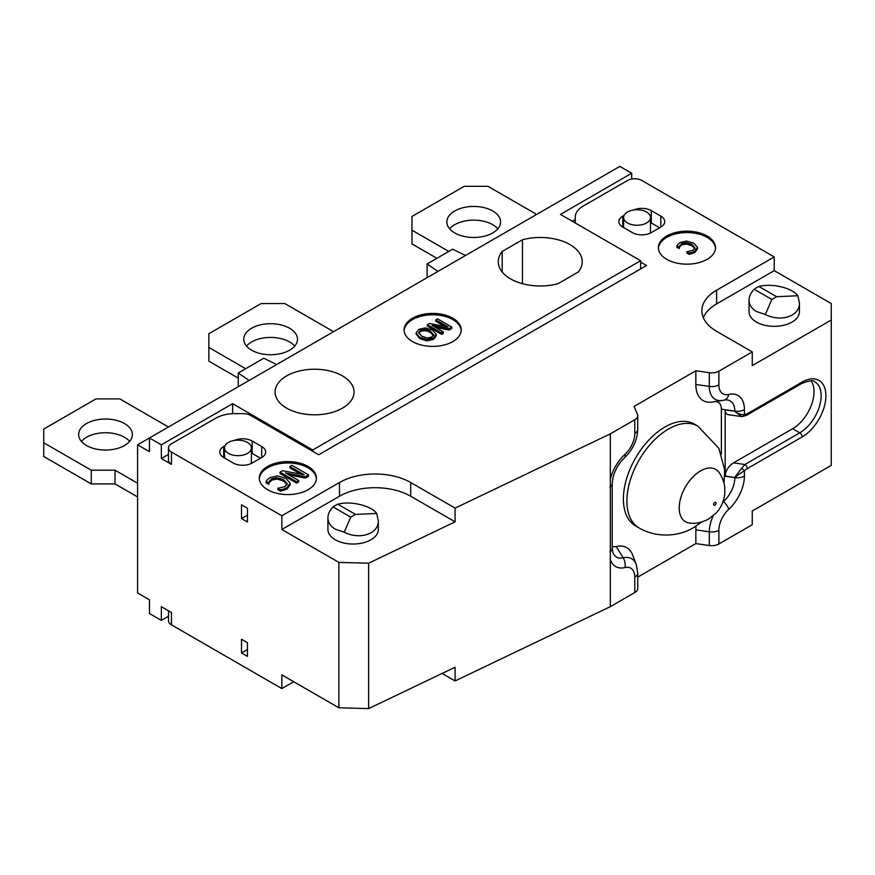 <?xml version="1.0" encoding="UTF-8"?>
<svg xmlns="http://www.w3.org/2000/svg" width="875" height="875" viewBox="0 0 875 875"><rect width="100%" height="100%" fill="white"/><g stroke="black" fill="none" stroke-linecap="round" stroke-linejoin="round"><path stroke-width="1.31" d="M436.909 258.3L411.961 243.895L411.961 216.464L464.22 186.298L487.977 186.298L535.489 213.73L535.489 215.097M411.961 230.18L448.787 251.442M492.734 210.984A26.873 15.52 180 0 1 500.598 221.955A26.873 15.52 180 0 1 473.725 237.475A26.873 15.52 180 0 1 446.852 221.955A26.873 15.52 180 0 1 463.444 207.616A26.873 15.52 180 0 1 492.734 210.984M497.831 228.812A26.873 15.52 0 0 0 492.734 224.7A26.873 15.52 0 0 0 449.619 228.812M238.252 378.131L208.852 361.167L208.852 333.736L261.111 303.559L284.867 303.559L333.572 331.68M294.722 346.073A26.873 15.52 0 0 0 270.616 337.422A26.873 15.52 0 0 0 246.509 346.073M208.852 347.452L245.667 368.703M251.617 350.197A26.873 15.52 180 0 1 243.742 339.216A26.873 15.52 180 0 1 270.616 323.706A26.873 15.52 180 0 1 297.489 339.216A26.873 15.52 180 0 1 280.897 353.555A26.873 15.52 180 0 1 251.617 350.197M43.75 442.772L91.263 470.203L91.263 483.919L43.75 456.488L43.75 429.056L96.009 398.88L119.766 398.88L168.47 427M137.583 496.945L115.019 483.919L115.019 470.203L91.263 470.203M91.263 483.919L115.019 483.919M129.62 441.394A26.873 15.52 0 0 0 105.514 432.742A26.873 15.52 0 0 0 81.408 441.394M86.516 445.517A26.873 15.52 180 0 1 78.641 434.536A26.873 15.52 180 0 1 105.514 419.027A26.873 15.52 180 0 1 132.388 434.536A26.873 15.52 180 0 1 115.795 448.875A26.873 15.52 180 0 1 86.516 445.517M115.019 470.203L137.583 483.23M572.316 221.266L575.28 219.548M650.486 217.492A13.442 7.755 0 0 0 646.548 212.013A13.442 7.755 0 0 0 631.903 210.328A13.442 7.755 0 0 0 623.612 217.492A13.442 7.755 0 0 0 627.55 222.983A13.442 7.755 0 0 0 642.195 224.667A13.442 7.755 0 0 0 650.486 217.492L650.486 231.208A13.442 7.755 180 0 1 650.027 233.231M650.486 222.545A13.442 7.755 180 0 1 651.306 222.983L651.306 210.634A13.442 7.755 0 0 0 633.533 210.011M659.619 227.784L651.306 222.983M232.608 413.678L232.608 403.681L312.78 449.969L312.78 451.336L250.403 415.33A10.073 5.819 180 0 0 243.283 413.623L234.828 413.623A26.873 15.52 180 0 0 215.83 418.173L171.434 443.8A10.073 5.819 180 0 0 168.481 447.912A10.073 5.819 180 0 0 171.434 452.025L281.848 515.78L339.456 482.519L339.456 496.234L281.848 529.495L281.848 515.78M251.388 447.912A13.442 7.755 0 0 0 247.45 442.422A13.442 7.755 0 0 0 232.805 440.748A13.442 7.755 0 0 0 224.514 447.912A13.442 7.755 0 0 0 228.452 453.392A13.442 7.755 0 0 0 243.097 455.077A13.442 7.755 0 0 0 251.388 447.912L251.388 461.628A13.442 7.755 180 0 1 250.928 463.652M251.388 452.966A13.442 7.755 180 0 1 252.208 453.403L252.208 441.055A13.442 7.755 0 0 0 234.434 440.42M260.52 458.194L252.208 453.403M433.584 335.223L433.584 334.348L431.9 337.028L427.262 338.002L421.794 336.186L418.622 332.609L420.317 330.345C423.139 328.792 426.519 329.066 430.445 331.188L433.628 334.797M433.584 335.727L430.445 332.566C426.519 330.444 423.139 330.159 420.317 331.723L418.742 333.309M427.022 339.511L419.814 337.323L416.041 333.167L418.698 329.394L425.228 327.863L432.414 330.05L436.209 334.206L433.552 337.969L427.022 339.511L427.022 340.878L419.814 338.691L416.041 333.933M436.209 334.206L436.22 335.88L433.552 339.347L427.022 340.878M427.372 324.734L429.494 323.509L448.088 326.966L435.805 319.867L437.566 318.85L451.817 327.075L449.127 328.628L432.108 325.423L443.384 331.942L441.623 332.959L427.372 324.734L427.372 326.102L441.623 334.338L443.384 333.309L443.384 331.942M451.817 327.075L451.817 328.442L449.127 329.995L435.63 327.458M449.127 328.628L449.127 329.995M441.623 332.959L441.623 334.338M444.588 326.309L435.805 321.234L435.805 319.867M404.13 330.597A28.558 16.483 180 0 1 422.286 315.919A28.558 16.483 180 0 1 452.856 319.627A28.558 16.483 180 0 1 461.191 330.597M452.856 318.248A28.558 16.483 180 0 1 461.213 329.908A28.558 16.483 180 0 1 443.581 345.144A28.558 16.483 180 0 1 412.464 341.567A28.558 16.483 180 0 1 404.097 329.908A28.558 16.483 180 0 1 421.728 314.672A28.558 16.483 180 0 1 452.856 318.248M342.475 375.911A39.473 22.794 180 0 1 354.036 392.022A39.473 22.794 180 0 1 329.667 413.077A39.473 22.794 180 0 1 286.65 408.133A39.473 22.794 180 0 1 275.089 392.022A39.473 22.794 180 0 1 299.458 370.967A39.473 22.794 180 0 1 342.475 375.911M522.462 239.761A41.989 24.248 180 0 1 582.236 261.723A41.989 24.248 180 0 1 578.288 271.994L558.02 283.697A41.989 24.248 180 0 1 498.247 261.723A41.989 24.248 180 0 1 502.195 251.464L522.462 239.761L522.462 283.697M502.195 251.464L502.195 271.994M168.481 616.263L161.339 620.386L161.339 606.67L171.434 612.5L171.434 624.837L281.848 688.592L281.848 674.877L338.866 707.788L368.638 708.597L368.638 563.205L338.866 562.406L338.866 707.788M312.78 449.969L640.609 260.695L560.438 214.408L631.706 173.261L631.706 179.014M640.609 260.695L640.609 268.931M168.481 447.912L168.481 460.25A10.073 5.819 -0 0 0 171.434 464.373L161.339 458.544L161.339 444.828L232.608 403.681M161.339 458.544L168.481 454.42M241.511 652.958L241.511 639.242L247.45 642.666L247.45 656.381L241.511 652.958L247.45 649.523M631.706 173.261L619.828 166.403L149.461 437.97L149.461 451.686L137.583 444.828L137.583 592.955L149.461 599.812L149.461 613.528L161.339 620.386M241.511 518.547L241.511 504.831L247.45 508.255L247.45 521.97L241.511 518.547L247.45 515.112M437.948 271.414L427.109 263.955L452.648 249.211L465.566 255.467M249.091 380.45L238.252 372.991L263.791 358.247L276.708 364.503M137.583 444.828L149.461 437.97L161.339 444.828M427.109 277.67L427.109 263.955M238.252 386.706L238.252 372.991M640.609 262.073L646.548 265.497L318.719 454.77L312.78 451.336M719.009 472.402A30.231 17.456 120 0 0 685.475 486.85A30.231 17.456 120 0 0 689.741 523.108C695.395 523.939 701.684 522.583 708.586 519.061L716.242 512.903C721.033 507.686 723.877 501.397 724.752 494.047L724.773 487.67C724.292 482.311 722.378 477.225 719.009 472.402M639.089 527.953L635.567 525.919A58.789 33.939 -60 0 1 626.555 478.8A58.789 33.939 -60 0 1 664.956 427A58.789 33.939 -60 0 1 694.356 424.08L697.878 426.114A58.789 33.939 120 0 0 639.089 460.053A58.789 33.939 120 0 0 639.078 527.942C657.748 538.825 680.269 535.97 693.678 527.527L701.63 522.025M741.628 416.577A3.358 2.614 -89 0 0 741.978 416.62A3.358 2.614 -89 0 0 744.417 414.63C741.694 415.002 738.5 413.941 734.847 411.458L741.628 416.577M746.539 415.319A3.358 1.936 -120 0 0 746.572 415.297A3.358 1.936 -120 0 0 746.583 415.297A3.358 1.936 -120 0 0 747.272 413.766L744.417 414.63L744.417 409.609A30.898 17.839 120 0 0 728.755 394.45A19.491 11.255 -60 0 1 718.878 384.891L718.878 371.175A10.073 5.819 180 0 1 709.308 372.706L695.844 370.759L695.844 384.475A35.273 20.366 120 0 0 712.294 402.062L722.433 400.444A28.131 16.242 120 0 0 723.57 400.225A10.073 7.23 -103.3 0 0 723.953 400.148A10.073 7.23 -103.3 0 0 728.755 394.45M703.292 317.614A50.389 29.094 0 0 1 716.625 303.898L716.625 290.183L774.233 256.933L774.233 270.637L831.25 303.559L831.25 465.402L752.259 511L752.259 524.716L718.878 543.988L718.878 530.272A19.491 11.255 -60 0 1 728.755 509.316A30.898 17.839 120 0 0 744.417 476.077L744.417 471.056A3.358 0.842 -139.5 0 0 741.628 468.3L734.847 477.291L747.272 468.628L802.145 436.942A33.6 19.392 120 0 0 825.902 395.795A33.6 19.392 120 0 0 802.145 382.08A3.358 1.936 -120 0 1 801.456 383.622L746.572 415.297L741.978 416.609L728.602 414.739C726.392 414.334 725.255 412.77 725.178 410.058L725.178 475.891C725.681 470.619 728.459 466.266 733.491 462.864L792.652 428.717A30.231 17.456 120 0 0 811.212 405.552A30.231 17.456 120 0 0 811.059 380.855M831.25 320.02L752.259 365.619L752.259 351.903L716.625 331.33A50.389 29.094 0 0 1 701.87 310.756A50.389 29.094 0 0 1 716.625 290.183M718.878 371.175L752.259 351.903M747.272 468.628A3.358 1.936 -120 0 0 744.898 464.516L741.628 468.3M696.041 526.094A35.273 20.366 120 0 0 695.844 529.867L695.844 543.583L709.308 545.519A10.073 5.819 0 0 0 718.878 543.988M695.844 543.583L637.744 577.117M634.791 592.539A10.073 5.819 0 0 0 637.744 588.427L637.744 573.027A10.073 5.819 180 0 1 634.791 577.139L634.791 592.539L610.323 606.67L455.087 680.947L442.105 673.444M293.727 681.734L281.848 688.592M168.481 610.794L168.481 620.725A10.073 5.819 0 0 0 171.434 624.837M339.456 496.234A50.389 29.094 0 0 1 410.725 496.234L410.725 482.519L455.087 508.123L610.323 433.858L610.323 606.67M695.844 370.759L634.08 406.427L637.448 414.203A10.073 5.819 180 0 1 637.744 415.614A10.073 5.819 180 0 1 634.791 419.727L634.791 433.442A19.491 11.255 -60 0 1 624.914 454.409A30.898 17.839 120 0 0 610.323 479.248M637.744 573.027L636.256 564.484L632.592 554.892A35.273 20.366 120 0 0 616.197 546.536A15.116 8.728 -60 0 1 612.205 546.306M455.087 508.123L455.087 521.839L368.638 563.205M368.638 708.597L455.087 667.231L455.087 680.947M610.323 433.858L634.791 419.727M715.4 401.57A15.116 8.728 -60 0 1 721.383 409.194L721.383 454.136M575.487 223.103A10.073 5.819 180 0 1 575.28 221.944L575.28 217.066A26.873 15.52 180 0 1 583.155 206.095L627.55 180.469A10.073 5.819 180 0 1 641.802 180.469L774.233 256.933M575.28 221.944L575.28 217.066M410.725 482.519A50.389 29.094 0 0 0 339.456 482.519M252.208 441.055L261.712 446.545L261.712 457.516L252.208 462.995A13.442 7.755 0 0 1 233.198 462.995L223.694 457.516L223.694 446.545L225.039 445.769M261.712 457.516A13.442 7.755 0 0 0 265.639 452.025A13.442 7.755 0 0 0 261.712 446.545M223.694 446.545A13.442 7.755 0 0 0 219.767 452.025A13.442 7.755 0 0 0 223.694 457.516M651.306 210.634L660.8 216.125L660.8 227.095L651.306 232.586A13.442 7.755 0 0 1 632.297 232.586L622.792 227.095L622.792 216.125A13.442 7.755 0 0 0 618.855 221.616A13.442 7.755 0 0 0 622.792 227.095M622.792 216.125L624.137 215.348M660.8 227.095A13.442 7.755 0 0 0 664.737 221.616A13.442 7.755 0 0 0 660.8 216.125M666.739 259.328A28.558 16.483 180 0 1 658.383 247.669A28.558 16.483 180 0 1 676.003 232.433A28.558 16.483 180 0 1 707.131 236.009A28.558 16.483 180 0 1 715.487 247.669A28.558 16.483 180 0 1 697.867 262.905A28.558 16.483 180 0 1 666.739 259.328M267.652 489.738A28.558 16.483 180 0 1 259.284 478.089A28.558 16.483 180 0 1 276.916 462.853A28.558 16.483 180 0 1 308.033 466.43A28.558 16.483 180 0 1 316.4 478.089A28.558 16.483 180 0 1 298.769 493.314A28.558 16.483 180 0 1 267.652 489.738M344.214 532.208L335.3 529.2C330.498 526.323 328.038 522.539 327.928 517.858C327.983 514.008 329.7 510.377 333.091 506.953L350.744 517.147L344.214 532.208C359.866 540.236 378.886 533.783 378.317 520.625L378.317 529.495A25.2 14.547 0 0 1 362.764 542.927A25.2 14.547 0 0 1 335.3 539.777A25.2 14.547 0 0 1 327.928 529.495L327.928 517.858M337.837 504.208C350.438 500.62 371.427 505.608 376.688 513.461L355.502 514.402L337.837 504.208A25.2 14.547 0 0 0 333.091 506.953M350.744 517.147L355.502 514.402M376.688 513.461L378.317 520.625M758.953 286.508C771.553 282.92 792.542 287.908 797.803 295.75L776.617 296.702L758.953 286.508A25.2 14.547 0 0 0 754.206 289.253L771.859 299.447L765.33 314.508L756.416 311.5C751.614 308.623 749.153 304.839 749.044 300.158C749.098 296.308 750.816 292.677 754.206 289.253M797.803 295.75L799.433 302.925C800.002 316.072 780.981 322.536 765.33 314.508M749.044 300.158L749.044 311.784A25.2 14.547 0 0 0 756.416 322.077A25.2 14.547 0 0 0 783.88 325.227A25.2 14.547 0 0 0 799.433 311.784L799.433 302.925M771.859 299.447L776.617 296.702M267.378 479.675L269.861 477.684L277.397 475.858L285.895 478.352L290.15 483.208L290.172 484.903L287.044 489.016L280.503 491.181L277.834 489.639L277.834 488.261L285.173 486.555L287.131 483.438L283.587 479.686L277.025 477.663L271.742 478.8L269.347 481.141L268.756 483.022L266.109 481.491L267.378 479.675M266.109 481.491L266.109 482.869L268.756 484.389L268.756 483.022M268.92 482.923L268.756 484.389M269.347 481.141L268.92 484.302M287.131 484.816L283.587 481.053L277.025 479.041L271.742 480.178L269.347 482.508M290.15 483.208L287.044 487.648L283.686 489.092L280.503 489.803L277.834 488.261M280.503 489.803L280.503 491.181M283.686 489.092L283.686 490.459M296.647 481.764L280.022 472.161L280.022 473.528L296.647 483.131L296.647 481.764L298.714 480.572L298.714 481.939L296.647 483.131M280.022 472.161L282.505 470.728L304.194 474.753L289.855 466.484L291.922 465.292L308.547 474.895L305.408 476.7L285.545 472.97L298.714 480.572M305.408 476.7L305.408 478.078L289.067 475.005M308.547 474.895L308.547 476.262L305.408 478.078M289.855 466.484L289.855 467.852L300.694 474.108M677.95 244.322L680.072 242.616L686.525 241.052L693.82 243.195L697.473 247.352L697.484 249.003L694.805 252.536L689.194 254.384L686.908 253.061L686.908 251.694L693.197 250.217L694.881 247.559L691.841 244.333L686.219 242.605L681.691 243.578L679.131 247.198L676.867 245.886L677.95 244.322M676.867 245.886L676.867 247.253L679.131 248.566L679.131 247.198M679.262 247.111L679.131 248.566M679.634 245.58L679.262 248.489M694.881 248.927L691.841 245.7L686.219 243.983L681.691 244.956L679.634 246.947M697.473 247.352L694.805 251.158L691.928 252.394L689.194 253.006L686.908 251.694M689.194 253.006L689.194 254.384M691.928 252.394L691.928 253.772M259.306 478.767A28.558 16.483 180 0 1 277.463 464.1A28.558 16.483 180 0 1 308.033 467.797A28.558 16.483 180 0 1 316.367 478.767M658.405 248.358A28.558 16.483 180 0 1 676.561 233.68A28.558 16.483 180 0 1 707.131 237.387A28.558 16.483 180 0 1 715.466 248.358M338.866 562.406L281.848 529.495M716.625 303.898L774.233 270.637M410.725 496.234L455.087 521.839M430.445 331.188L430.445 332.566M419.814 337.323L419.814 338.691M433.552 337.969L433.552 339.347M709.308 372.706L709.308 386.422A10.073 5.819 0 0 0 718.878 384.891M695.844 384.475L709.308 386.422A28.131 16.242 120 0 0 722.433 400.444L724.467 400.039A22.258 12.852 -60 0 1 734.847 411.141A10.073 5.819 -0 0 0 744.417 409.609M721.383 409.194L734.847 411.141L725.178 410.058M802.145 382.08L747.272 413.766M792.652 428.717L799.772 432.83L744.898 464.516L733.491 462.864M725.178 475.891L734.847 477.597A10.073 5.819 0 0 0 744.417 476.077M724.752 476.142L734.847 477.597A22.258 12.852 -60 0 1 723.57 501.55A10.073 3.927 47.4 0 1 728.755 509.316M713.278 515.758A28.131 16.242 120 0 0 709.308 531.803A10.073 5.819 0 0 0 718.878 530.272M723.188 501.178L723.57 501.55A28.131 16.242 120 0 0 722.794 502.272M695.844 529.867L709.308 531.803L709.308 545.519M801.456 383.622C809.386 380.406 813.87 379.859 814.887 381.948A30.231 17.456 -60 0 1 819.525 406.186A30.231 17.456 -60 0 1 799.772 432.83A3.358 1.936 60 0 1 802.145 436.942M636.256 564.484A28.131 16.242 120 0 0 623.186 557.812A10.073 7.23 76.7 0 1 624.914 567.58A19.491 11.255 -60 0 1 634.791 577.139M610.323 559.584A30.898 17.839 120 0 0 624.914 567.58M616.197 546.536L623.186 557.812A22.258 12.852 -60 0 1 612.85 552.541A22.258 12.852 -60 0 1 612.784 552.355M612.85 552.541L612.205 548.308A10.073 5.819 180 0 1 609.919 551.994M609.919 487.222A10.073 5.819 0 0 0 612.205 483.525L612.992 477.498C615.048 469.766 618.92 463.17 624.608 457.713A10.073 3.927 -132.6 0 0 624.914 454.409M624.608 457.713C632.92 449.597 637.295 440.136 637.744 429.33A10.073 5.819 180 0 1 634.791 433.442M714.842 505.214A1.728 0.995 -60 0 1 713.792 503.705A1.728 0.995 -60 0 1 715.903 502.48A1.728 0.995 -60 0 1 714.842 505.214M171.434 464.373L171.434 452.025M271.742 478.8L271.742 480.178M277.025 477.663L277.025 479.041M283.587 479.686L283.587 481.053M287.044 487.648L287.044 489.016M681.691 243.578L681.691 244.956M686.219 242.605L686.219 243.983M691.841 244.333L691.841 245.7M694.805 251.158L694.805 252.536M623.612 217.492L623.612 227.566M224.514 447.912L224.514 457.986M697.878 426.114L718.856 448.328L724.708 470.094L724.019 483.241M637.744 429.33L637.744 415.614M612.205 548.308L612.205 483.525"/></g></svg>
